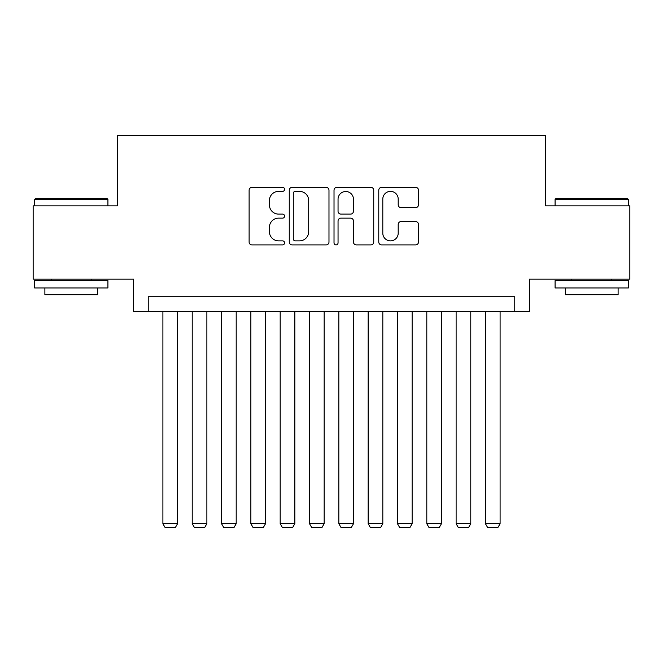 <?xml version="1.0" encoding="UTF-8"?>
<svg xmlns="http://www.w3.org/2000/svg" width="663" height="663" viewBox="0 0 663 663"><rect width="100%" height="100%" fill="white"/><g stroke="black" fill="none" stroke-linecap="round" stroke-linejoin="round"><path stroke-width="0.99" d="M284.584 189.353A2.014 2.014 0 0 0 282.571 187.339L251.99 187.339A2.876 2.876 0 0 0 249.114 190.215L249.114 242.02A2.876 2.876 0 0 0 251.99 244.904L282.571 244.904A2.014 2.014 0 0 0 284.584 242.882A2.014 2.014 0 0 0 282.571 240.868L278.617 240.868A9.207 9.207 0 0 1 269.402 231.66L269.402 227.343A9.207 9.207 0 0 1 278.617 218.135L282.571 218.135A2.014 2.014 0 0 0 284.584 216.121A2.014 2.014 0 0 0 282.571 214.108L278.617 214.108A9.207 9.207 0 0 1 269.402 204.892L269.402 200.574A9.207 9.207 0 0 1 278.617 191.367L282.571 191.367A2.014 2.014 0 0 0 284.584 189.353M415.61 207.627A2.876 2.876 0 0 0 418.494 204.751L418.494 190.215A2.876 2.876 0 0 0 415.61 187.339L381.648 187.339A2.876 2.876 0 0 0 378.772 190.215L378.772 242.02A2.876 2.876 0 0 0 381.648 244.904L415.61 244.904A2.876 2.876 0 0 0 418.494 242.02L418.494 224.467A2.876 2.876 0 0 0 415.61 221.583L401.082 221.583A2.876 2.876 0 0 0 398.198 224.467L398.198 233.169A7.699 7.699 0 0 1 390.499 240.868A7.699 7.699 0 0 1 382.8 233.169L382.8 199.066A7.699 7.699 0 0 1 390.499 191.367A7.699 7.699 0 0 1 398.198 199.066L398.198 204.751A2.876 2.876 0 0 0 401.082 207.627L415.61 207.627M514.761 311.411L529.422 311.411L529.422 279.164L629.85 279.164L629.85 205.853L545.55 205.853L545.55 135.484L117.45 135.484L117.45 205.853L33.15 205.853L33.15 279.164L133.578 279.164L133.578 311.411L514.761 311.411L514.761 296.751L148.239 296.751L148.239 311.411M328.981 190.215A2.876 2.876 0 0 0 326.105 187.339L292.143 187.339A2.876 2.876 0 0 0 289.267 190.215L289.267 242.02A2.876 2.876 0 0 0 292.143 244.904L326.105 244.904A2.876 2.876 0 0 0 328.981 242.02L328.981 190.215M336.895 187.339L370.857 187.339A2.876 2.876 0 0 1 373.733 190.215L373.733 242.02A2.876 2.876 0 0 1 370.857 244.904L356.321 244.904A2.876 2.876 0 0 1 353.445 242.02L353.445 221.011A2.876 2.876 0 0 0 350.57 218.135L340.923 218.135A2.876 2.876 0 0 0 338.047 221.011L338.047 242.882A2.014 2.014 0 0 1 336.033 244.904A2.014 2.014 0 0 1 334.019 242.882L334.019 190.215A2.876 2.876 0 0 1 336.895 187.339M295.308 191.367A2.014 2.014 0 0 0 293.295 193.381L293.295 238.854A2.014 2.014 0 0 0 295.308 240.868L299.477 240.868A9.207 9.207 0 0 0 308.693 231.66L308.693 200.574A9.207 9.207 0 0 0 299.477 191.367L295.308 191.367M353.445 199.207A7.699 7.699 0 0 0 345.746 191.508A7.699 7.699 0 0 0 338.047 199.207L338.047 211.224A2.876 2.876 0 0 0 340.923 214.108L350.57 214.108A2.876 2.876 0 0 0 353.445 211.224L353.445 199.207M177.56 311.411L177.56 523.704L162.899 523.704L162.899 311.411M177.56 523.704L175.363 527.516L165.095 527.516L162.899 523.704M35.495 198.527L107.041 198.527L107.92 199.406L34.617 199.406L35.495 198.527M71.272 287.957L34.617 287.957L34.617 280.623L107.92 280.623L107.92 287.957L71.272 287.957M97.66 287.957L97.66 294.704L44.877 294.704L44.877 287.957M555.959 198.527L627.505 198.527L628.383 199.406L555.08 199.406L555.959 198.527M591.727 287.957L555.08 287.957L555.08 280.623L628.383 280.623L628.383 287.957L591.727 287.957M618.123 287.957L618.123 294.704L565.34 294.704L565.34 287.957M206.881 311.411L206.881 523.704L192.22 523.704L192.22 311.411M206.881 523.704L204.685 527.516L194.416 527.516L192.22 523.704M236.202 311.411L236.202 523.704L221.541 523.704L221.541 311.411M236.202 523.704L234.006 527.516L223.746 527.516L221.541 523.704M265.523 311.411L265.523 523.704L250.863 523.704L250.863 311.411M265.523 523.704L263.327 527.516L253.067 527.516L250.863 523.704M294.844 311.411L294.844 523.704L280.184 523.704L280.184 311.411M294.844 523.704L292.648 527.516L282.388 527.516L280.184 523.704M324.166 311.411L324.166 523.704L309.505 523.704L309.505 311.411M324.166 523.704L321.969 527.516L311.709 527.516L309.505 523.704M353.495 311.411L353.495 523.704L338.834 523.704L338.834 311.411M353.495 523.704L351.291 527.516L341.031 527.516L338.834 523.704M382.816 311.411L382.816 523.704L368.156 523.704L368.156 311.411M382.816 523.704L380.612 527.516L370.352 527.516L368.156 523.704M412.137 311.411L412.137 523.704L397.477 523.704L397.477 311.411M412.137 523.704L409.933 527.516L399.673 527.516L397.477 523.704M441.459 311.411L441.459 523.704L426.798 523.704L426.798 311.411M441.459 523.704L439.254 527.516L428.994 527.516L426.798 523.704M470.78 311.411L470.78 523.704L456.119 523.704L456.119 311.411M470.78 523.704L468.584 527.516L458.315 527.516L456.119 523.704M500.101 311.411L500.101 523.704L485.44 523.704L485.44 311.411M500.101 523.704L497.905 527.516L487.636 527.516L485.44 523.704M34.617 205.853L34.617 199.406M51.333 280.623L51.333 279.164M91.204 280.623L91.204 279.164M107.92 205.853L107.92 199.406M555.08 205.853L555.08 199.406M571.796 280.623L571.796 279.164M611.667 280.623L611.667 279.164M628.383 205.853L628.383 199.406"/></g></svg>
